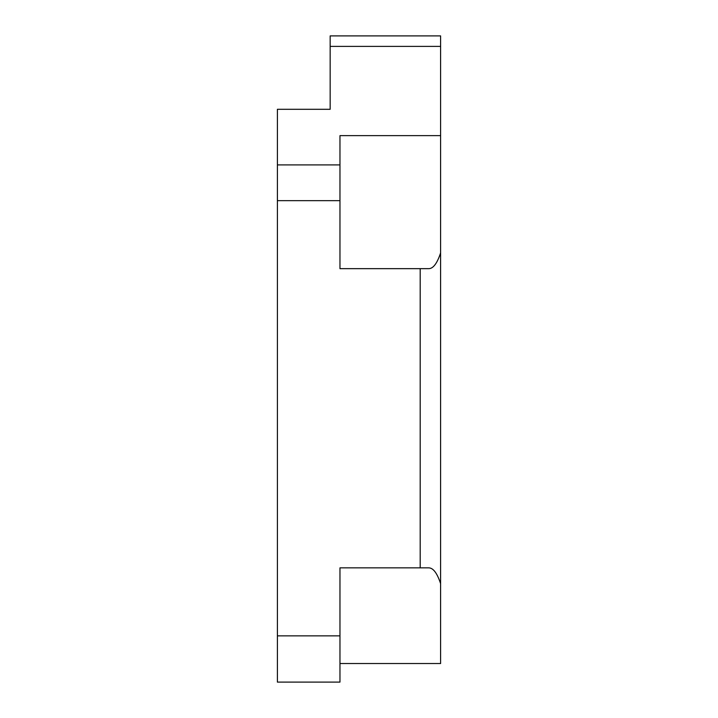<?xml version="1.0" encoding="UTF-8"?>
<svg xmlns="http://www.w3.org/2000/svg" width="718" height="718" viewBox="0 0 718 718"><rect width="100%" height="100%" fill="white"/><g stroke="black" fill="none" stroke-linecap="round" stroke-linejoin="round"><path stroke-width="1.08" d="M428.942 567.857C433.322 568.046 437.208 573.296 440.601 583.608L440.601 135.639L339.964 135.639L339.964 268.658L420.192 268.658L420.192 567.857L428.942 567.857M339.964 663.522L440.601 663.522L440.601 583.608M440.601 135.639L440.601 35.9L330.163 35.9L330.163 109.298L277.399 109.298L277.399 682.1L339.964 682.1L339.964 635.861L277.399 635.861M420.192 567.857L339.964 567.857L339.964 635.861M440.601 252.907C437.208 263.219 433.322 268.469 428.942 268.658L420.192 268.658M339.964 200.654L277.399 200.654M440.601 46.392L330.163 46.392M339.964 164.907L277.399 164.907"/></g></svg>

